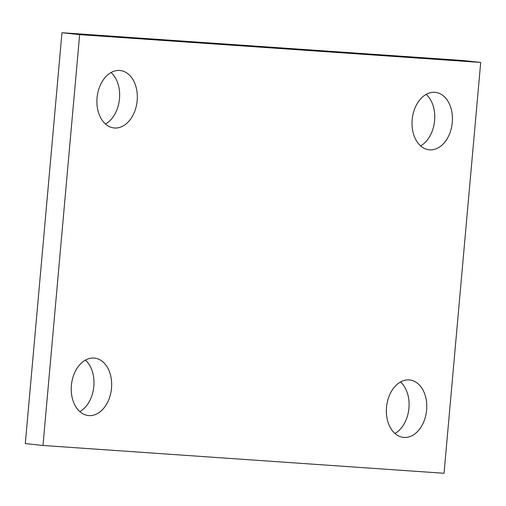 <?xml version="1.0" encoding="UTF-8"?>
<svg xmlns="http://www.w3.org/2000/svg" width="506" height="506" viewBox="0 0 506 506"><rect width="100%" height="100%" fill="white"/><g stroke="black" fill="none" stroke-linecap="round" stroke-linejoin="round"><path stroke-width="0.76" d="M79.828 411.625A28.88 20.095 96.2 0 0 93.749 387.077A28.88 20.095 96.2 0 0 85.387 360.127M88.879 415.59A28.88 20.095 96.2 0 0 111.465 388.602A28.88 20.095 96.2 0 0 94.546 358.115A28.88 20.095 96.2 0 0 94.015 358.071A28.88 20.095 96.2 0 0 71.428 385.053A28.88 20.095 96.2 0 0 88.348 415.54A28.88 20.095 96.2 0 0 88.879 415.59M105.495 124.033A28.88 20.095 96.2 0 0 119.416 99.486A28.88 20.095 96.2 0 0 111.054 72.535M114.546 127.999A28.88 20.095 96.2 0 0 137.132 101.01A28.88 20.095 96.2 0 0 120.213 70.53A28.88 20.095 96.2 0 0 119.682 70.479A28.88 20.095 96.2 0 0 97.095 97.462A28.88 20.095 96.2 0 0 114.014 127.948A28.88 20.095 96.2 0 0 114.546 127.999M420.612 145.873A28.88 20.095 96.2 0 0 434.527 121.332A28.88 20.095 96.2 0 0 426.172 94.375M429.664 149.839A28.88 20.095 96.2 0 0 452.244 122.857A28.88 20.095 96.2 0 0 435.331 92.37A28.88 20.095 96.2 0 0 434.793 92.32A28.88 20.095 96.2 0 0 412.213 119.308A28.88 20.095 96.2 0 0 429.126 149.795A28.88 20.095 96.2 0 0 429.664 149.839M394.946 433.465A28.88 20.095 96.2 0 0 408.861 408.918A28.88 20.095 96.2 0 0 400.505 381.967M403.997 437.431A28.88 20.095 96.2 0 0 426.577 410.448A28.88 20.095 96.2 0 0 409.664 379.962A28.88 20.095 96.2 0 0 409.133 379.911A28.88 20.095 96.2 0 0 386.546 406.9A28.88 20.095 96.2 0 0 403.459 437.38A28.88 20.095 96.2 0 0 403.997 437.431M79.644 34.636L42.978 445.476L444.034 473.274L480.7 62.434L79.644 34.636L61.966 32.726L25.3 443.566L42.978 445.476M480.7 62.434L463.022 60.524L61.966 32.726"/></g></svg>
